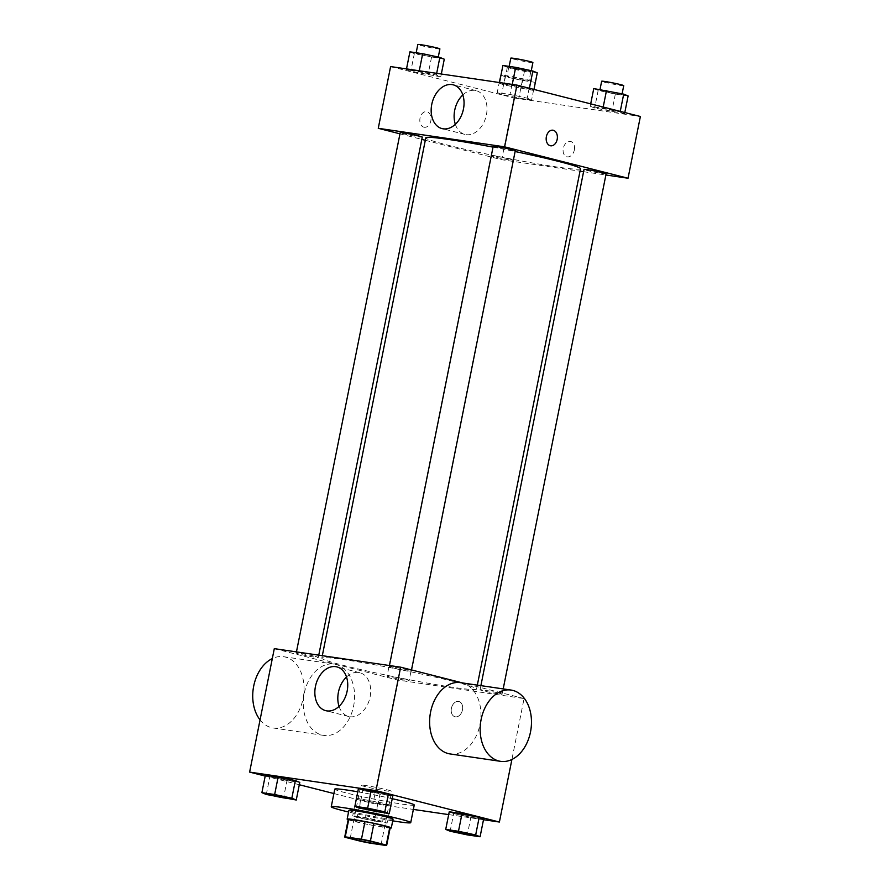 <?xml version="1.0" encoding="UTF-8"?>
<svg xmlns="http://www.w3.org/2000/svg" width="890" height="890" viewBox="0 0 890 890"><rect width="100%" height="100%" fill="white"/><g stroke="black" fill="none" stroke-linecap="round" stroke-linejoin="round"><path stroke-width="0.67" stroke-dasharray="4.45 3.34" d="M387.328 789.875A15.764 0.812 11.3 0 1 391.722 791.344A15.764 0.812 11.3 0 1 376.114 789.052A15.764 0.812 11.3 0 1 360.817 785.169A15.764 0.812 11.3 0 1 370.518 786.337A15.764 0.812 11.3 0 1 387.328 789.875M369.94 843.119L373.466 825.486L389.664 827.867L386.149 845.5M373.466 825.486A21.393 1.113 11.3 0 1 364.5 823.695L360.984 841.328M348.246 819.345A21.393 1.113 11.3 0 0 348.669 819.668L364.5 823.695M348.168 819.701A22.517 1.168 -168.7 0 0 384.647 827.455A22.517 1.168 -168.7 0 0 390.132 828.078M393.069 819.123A22.517 1.168 11.3 0 1 386.416 818.644A22.517 1.168 11.3 0 1 362.308 814.083A22.517 1.168 11.3 0 1 348.902 810.301M348.669 819.668L345.142 837.301M392.724 820.836A40.528 2.103 11.3 0 1 348.569 812.014M414.251 805.016A40.528 2.103 11.3 0 1 374.1 799.131A40.528 2.103 11.3 0 1 334.774 789.13M357.769 791.8A40.528 2.103 11.3 0 1 392.234 798.697M360.673 799.943L390.621 805.495L386.204 803.681L356.256 798.13L360.673 799.943L377.849 803.626L390.621 805.495L386.204 803.681L356.256 798.13L360.673 799.943L357.146 817.576L387.094 823.128L382.678 821.325L365.49 817.643L352.729 815.763L357.146 817.576M266.299 794.47L269.826 776.825L265.409 775.023L269.826 776.825L299.774 782.388L287.014 780.508L283.487 798.152M265.198 776.069L299.307 784.746M333.884 793.546L373.055 803.514L413.372 809.422M448.682 814.606L483.493 819.712M450.14 831.216L453.666 813.582L449.25 811.769L453.666 813.582L470.843 817.265L483.615 819.134L470.843 817.265L467.317 834.898M359.293 808.109L362.82 790.465L358.403 788.651L362.82 790.465L392.768 796.027L379.997 794.147L376.481 811.791M274.298 648.643L397.719 680.038L524.065 698.572L511.906 759.47M397.719 680.038L373.055 803.514M462.466 709.942A7.877 5.574 -75.7 0 0 458.873 701.498A7.877 5.574 -75.7 0 0 451.53 707.761A7.877 5.574 -75.7 0 0 454.99 716.773A7.877 5.574 -75.7 0 0 462.466 709.942A7.877 5.574 -75.7 0 0 458.873 701.498A7.877 5.574 -75.7 0 0 451.53 707.761A7.877 5.574 -75.7 0 0 454.99 716.761A7.877 5.574 -75.7 0 0 462.455 709.942M454.523 681.718A78.887 4.083 11.3 0 1 476.539 689.06A78.887 4.083 11.3 0 1 398.386 677.613A78.887 4.083 11.3 0 1 321.824 658.144A78.887 4.083 11.3 0 1 370.362 663.996A78.887 4.083 11.3 0 1 454.523 681.718M524.065 698.572L462.8 682.986M315.16 656.386A11.258 0.579 11.3 0 1 318.297 657.443A11.258 0.579 11.3 0 1 307.15 655.808A11.258 0.579 11.3 0 1 296.225 653.026A11.258 0.579 11.3 0 1 303.156 653.861A11.258 0.579 11.3 0 1 315.16 656.386M406.007 679.504A11.258 0.579 11.3 0 1 409.144 680.55A11.258 0.579 11.3 0 1 397.997 678.914A11.258 0.579 11.3 0 1 387.072 676.133A11.258 0.579 11.3 0 1 393.992 676.967A11.258 0.579 11.3 0 1 406.007 679.504M499.001 693.143A11.258 0.579 11.3 0 1 502.138 694.189A11.258 0.579 11.3 0 1 490.98 692.553A11.258 0.579 11.3 0 1 480.055 689.772A11.258 0.579 11.3 0 1 486.986 690.607A11.258 0.579 11.3 0 1 499.001 693.143M392.357 667.711A11.258 0.579 -168.7 0 0 404.372 670.237A11.258 0.579 -168.7 0 0 411.291 671.071A11.258 0.579 -168.7 0 0 400.367 668.301A11.258 0.579 -168.7 0 0 389.219 666.666A11.258 0.579 -168.7 0 0 392.357 667.711M321.88 735.04A36.023 25.398 98.3 0 0 323.704 735.396A36.023 25.398 98.3 0 0 354.064 703.445A36.023 25.398 98.3 0 0 334.162 664.118A36.023 25.398 98.3 0 0 304.002 694.779A36.023 25.398 98.3 0 0 321.88 735.04M460.508 682.652A36.023 25.398 -81.7 0 1 462.333 683.008A36.023 25.398 -81.7 0 1 480.211 723.281A36.023 25.398 -81.7 0 1 450.051 753.93M260.058 719.899A36.023 25.398 98.3 0 0 271.339 727.62A36.023 25.398 98.3 0 0 273.163 727.987A36.023 25.398 98.3 0 0 303.523 696.036A36.023 25.398 98.3 0 0 283.621 656.709A36.023 25.398 98.3 0 0 272.307 658.578M346.51 677.012A22.584 15.976 104.3 0 1 359.827 672.729A22.584 15.976 104.3 0 1 370.107 696.937A22.584 15.976 104.3 0 1 348.691 716.506A22.584 15.976 104.3 0 1 339.046 706.382M580.514 168.733A78.887 4.083 11.3 0 1 502.349 157.274A78.887 4.083 11.3 0 1 425.798 137.816M493.027 147.128A78.887 4.083 11.3 0 1 515.11 151.534M493.194 146.327A11.258 0.579 -168.7 0 0 496.331 147.373A11.258 0.579 -168.7 0 0 508.346 149.909A11.258 0.579 -168.7 0 0 515.266 150.744M509.981 159.165A11.258 0.579 11.3 0 1 513.118 160.211A11.258 0.579 11.3 0 1 501.96 158.576A11.258 0.579 11.3 0 1 491.046 155.806A11.258 0.579 11.3 0 1 497.966 156.64A11.258 0.579 11.3 0 1 509.981 159.165M606.112 173.85A11.258 0.579 11.3 0 1 594.954 172.215A11.258 0.579 11.3 0 1 584.029 169.445M422.272 137.105A11.258 0.579 11.3 0 1 411.124 135.469A11.258 0.579 11.3 0 1 400.2 132.688M425.298 140.275L501.693 159.71L580.024 171.191M583.584 171.714L605.89 174.985M399.966 133.834L421.816 139.385M390.599 66.572L514.031 97.967L501.693 159.71M514.031 97.967L640.377 116.501M574.361 149.954A7.877 5.574 -75.7 0 0 570.768 141.51A7.877 5.574 -75.7 0 0 563.426 147.773A7.877 5.574 -75.7 0 0 566.885 156.785A7.877 5.574 -75.7 0 0 574.361 149.954M406.385 69.476L410.802 71.289L440.75 76.852L436.334 75.038L419.157 71.356L406.385 69.476L410.802 71.289L440.75 76.852L436.334 75.038L406.385 69.476L406.507 68.908M590.226 106.233L594.642 108.035L624.591 113.597L620.174 111.784L602.986 108.102L590.226 106.233L594.642 108.035L624.591 113.597L620.174 111.784L590.226 106.233L590.693 103.863M497.232 92.593L501.649 94.396L518.837 98.089L531.597 99.958L527.18 98.145L510.003 94.462L497.232 92.593L501.649 94.396L518.837 98.089L531.597 99.958L527.18 98.145L510.003 94.462L497.232 92.593L499.245 82.503M499.379 83.115L503.796 84.928L533.744 90.48L529.327 88.677L512.151 84.995L499.379 83.115L503.796 84.928L533.744 90.48L529.327 88.677L499.379 83.115L499.501 82.547M423.885 127.192A7.877 5.562 98.3 0 0 424.285 127.27A7.877 5.562 98.3 0 0 430.927 120.272A7.877 5.562 98.3 0 0 426.566 111.673A7.877 5.562 98.3 0 0 419.98 118.381A7.877 5.562 98.3 0 0 423.885 127.192M550.632 145.793L550.632 145.793A7.877 5.562 -81.7 0 1 546.271 137.194A7.877 5.562 -81.7 0 1 552.913 130.207L552.924 130.207M423.896 127.192A7.877 5.562 98.3 0 0 424.285 127.27A7.877 5.562 98.3 0 0 430.927 120.284A7.877 5.562 98.3 0 0 426.577 111.673A7.877 5.562 98.3 0 0 419.98 118.381A7.877 5.562 98.3 0 0 423.896 127.192M462.822 94.941A22.584 15.976 104.3 0 1 476.139 90.658A22.584 15.976 104.3 0 1 486.407 114.866A22.584 15.976 104.3 0 1 465.003 134.435A22.584 15.976 104.3 0 1 455.346 124.311M574.35 149.954A7.877 5.574 -75.7 0 0 570.768 141.51A7.877 5.574 -75.7 0 0 563.426 147.773A7.877 5.574 -75.7 0 0 566.885 156.785A7.877 5.574 -75.7 0 0 574.35 149.954M502.906 65.482L507.322 67.295L537.271 72.847M527.981 70.321A11.258 0.579 11.3 0 1 531.13 71.367A11.258 0.579 11.3 0 1 519.971 69.731A11.258 0.579 11.3 0 1 509.047 66.961A11.258 0.579 11.3 0 1 515.978 67.796A11.258 0.579 11.3 0 1 527.981 70.321M507.322 67.295L503.796 84.928M524.51 70.978L520.984 88.611M533.956 89.434L533.744 90.48M512.262 84.416L512.151 84.995M532.888 62.545A11.258 0.579 11.3 0 1 521.74 60.92A11.258 0.579 11.3 0 1 510.816 58.139M409.912 51.843L414.328 53.656L444.277 59.207M434.999 56.682A11.258 0.579 11.3 0 1 438.136 57.728A11.258 0.579 11.3 0 1 426.978 56.092A11.258 0.579 11.3 0 1 416.053 53.322A11.258 0.579 11.3 0 1 422.984 54.157A11.258 0.579 11.3 0 1 434.999 56.682M414.328 53.656L410.802 71.289M431.517 57.338L427.99 74.971M441.318 74.015L440.75 76.852M436.678 73.336L436.334 75.038M419.268 70.777L419.157 71.356M439.894 48.917A11.258 0.579 11.3 0 1 428.746 47.281A11.258 0.579 11.3 0 1 417.822 44.5M593.752 88.588L598.169 90.402L615.346 94.084L628.118 95.953M618.828 93.428A11.258 0.579 11.3 0 1 621.977 94.474A11.258 0.579 11.3 0 1 610.818 92.849A11.258 0.579 11.3 0 1 599.893 90.068A11.258 0.579 11.3 0 1 606.824 90.902A11.258 0.579 11.3 0 1 618.828 93.428M598.169 90.402L594.642 108.035M615.346 94.084L611.831 111.717M624.802 112.54L624.591 113.597M603.198 107.045L602.986 108.102M623.734 85.663A11.258 0.579 11.3 0 1 612.576 84.027A11.258 0.579 11.3 0 1 601.651 81.246M500.759 74.949L505.175 76.763L522.352 80.445L535.124 82.314L530.707 80.512L513.519 76.818L501.003 74.983M525.834 79.788A11.258 0.579 11.3 0 1 528.983 80.845A11.258 0.579 11.3 0 1 517.824 79.21A11.258 0.579 11.3 0 1 506.899 76.429A11.258 0.579 11.3 0 1 513.83 77.263A11.258 0.579 11.3 0 1 525.834 79.788M505.175 76.763L501.649 94.396M522.352 80.445L518.837 98.089M535.124 82.314L531.597 99.958M530.707 80.512L527.18 98.145M513.519 76.818L510.003 94.462M527.603 70.978A11.258 0.579 11.3 0 1 530.74 72.023A11.258 0.579 11.3 0 1 519.593 70.388A11.258 0.579 11.3 0 1 508.668 67.607A11.258 0.579 11.3 0 1 515.588 68.441A11.258 0.579 11.3 0 1 527.603 70.978M383.067 812.214A11.258 0.579 11.3 0 1 371.942 810.545A11.258 0.579 11.3 0 1 361.04 807.808M362.82 790.465L379.997 794.147M290.073 798.575A11.258 0.579 11.3 0 1 278.948 796.917A11.258 0.579 11.3 0 1 268.046 794.169M269.826 776.825L287.014 780.508M473.914 835.321A11.258 0.579 11.3 0 1 462.789 833.663A11.258 0.579 11.3 0 1 451.875 830.926M453.666 813.582L470.843 817.265M377.805 820.602A11.258 0.579 11.3 0 1 380.953 821.659A11.258 0.579 11.3 0 1 369.795 820.024A11.258 0.579 11.3 0 1 358.87 817.243A11.258 0.579 11.3 0 1 365.801 818.077A11.258 0.579 11.3 0 1 377.805 820.602M377.849 803.626L374.323 821.259M390.621 805.495L387.094 823.128M386.204 803.681L382.678 821.325M369.016 799.999L365.49 817.643M356.256 798.13L352.729 815.763M377.794 820.68A11.258 0.579 11.3 0 1 380.931 821.726A11.258 0.579 11.3 0 1 369.784 820.091A11.258 0.579 11.3 0 1 358.859 817.309A11.258 0.579 11.3 0 1 365.779 818.144A11.258 0.579 11.3 0 1 377.794 820.68M381.154 844.265L391.722 791.344M350.248 838.08L360.817 785.169M334.162 664.118L283.621 656.709M323.704 735.396L273.163 727.987M359.827 672.729L336.865 666.888M348.691 716.506L325.729 710.665M322.314 655.685L321.824 658.144M477.329 685.111L476.539 689.06M411.291 671.071L411.525 669.936M389.219 666.666L389.442 665.531M491.046 155.806L387.072 676.133M513.118 160.211L409.144 680.55M480.889 685.634L480.055 689.772M503.195 688.904L502.138 694.189M296.448 651.892L296.225 653.026M318.753 655.162L318.297 657.443M476.139 90.658L453.177 84.817M465.003 134.435L442.041 128.594M509.158 66.394L509.047 66.961M531.263 70.699L531.13 71.367M416.175 52.755L416.053 53.322M438.269 57.06L438.136 57.728M600.005 89.512L599.893 90.068M622.11 93.806L621.977 94.474M508.668 67.607L506.899 76.429M530.74 72.023L528.983 80.845"/><path stroke-width="1.33" d="M376.759 842.797A15.764 0.812 11.3 0 1 381.154 844.265A15.764 0.812 11.3 0 1 365.534 841.973A15.764 0.812 11.3 0 1 350.248 838.08A15.764 0.812 11.3 0 1 359.938 839.248A15.764 0.812 11.3 0 1 376.759 842.797M361.462 839.226L345.253 836.845A21.393 1.113 11.3 0 0 344.719 836.978A21.393 1.113 11.3 0 0 345.142 837.301L360.984 841.328A21.393 1.113 11.3 0 0 369.94 843.119L386.149 845.5A21.393 1.113 11.3 0 0 386.683 845.366A21.393 1.113 11.3 0 0 386.249 845.044L370.418 841.006A21.393 1.113 11.3 0 0 361.462 839.226L364.989 821.581L348.78 819.201L345.253 836.845M386.249 845.044L389.776 827.4L373.945 823.372L370.418 841.006M389.776 827.4A21.393 1.113 11.3 0 1 390.209 827.722L386.683 845.366M344.719 836.978L348.246 819.345A21.393 1.113 11.3 0 1 348.78 819.201M364.989 821.581A21.393 1.113 11.3 0 1 373.945 823.372M390.132 828.078A22.517 1.168 -168.7 0 0 391.3 827.945A22.517 1.168 -168.7 0 0 369.45 822.393A22.517 1.168 -168.7 0 0 347.145 819.123A22.517 1.168 -168.7 0 0 348.168 819.701M347.145 819.123L348.902 810.301A22.517 1.168 11.3 0 1 362.764 811.969A22.517 1.168 11.3 0 1 386.783 817.031A22.517 1.168 11.3 0 1 393.069 819.123L391.3 827.945M348.569 812.014A40.528 2.103 11.3 0 1 331.247 806.774A40.528 2.103 11.3 0 1 356.178 809.778A40.528 2.103 11.3 0 1 399.41 818.878A40.528 2.103 11.3 0 1 410.724 822.66A40.528 2.103 11.3 0 1 392.724 820.836M392.234 798.697A40.528 2.103 11.3 0 1 402.936 801.245A40.528 2.103 11.3 0 1 414.251 805.016L410.724 822.66M331.247 806.774L334.774 789.13A40.528 2.103 11.3 0 1 357.769 791.8M296.248 800.021L299.774 782.388L295.358 780.575L265.409 775.023L261.882 792.656L266.299 794.47L296.248 800.021L291.831 798.208L274.654 794.525L261.882 792.656M483.493 819.712L499.401 822.037L375.969 790.643L249.623 772.108L265.198 776.069M299.307 784.746L333.884 793.546M413.372 809.422L448.682 814.606M480.088 836.767L483.615 819.134L479.198 817.32L449.25 811.769L445.723 829.402L450.14 831.216L467.317 834.898L480.088 836.767L475.672 834.965L458.484 831.271L445.723 829.402M389.242 813.66L392.768 796.027L388.351 794.214L358.403 788.651L354.876 806.296L359.293 808.109L389.242 813.66L384.825 811.847L367.648 808.165L354.876 806.296M511.906 759.47L499.401 822.037M462.8 682.986L400.645 667.177L274.298 648.643L249.623 772.108M400.645 667.177L375.969 790.643M347.145 691.096A22.584 15.976 104.3 0 1 325.729 710.665A22.584 15.976 104.3 0 1 315.817 684.833A22.584 15.976 104.3 0 1 336.865 666.888A22.584 15.976 104.3 0 1 347.145 691.096M500.592 761.339L450.051 753.93A36.023 25.398 -81.7 0 1 430.148 714.603A36.023 25.398 -81.7 0 1 460.508 682.652L511.049 690.062A36.023 25.398 -81.7 0 1 512.863 690.429A36.023 25.398 -81.7 0 1 530.74 730.69A36.023 25.398 -81.7 0 1 500.592 761.339A36.023 25.398 -81.7 0 1 480.689 722.013A36.023 25.398 -81.7 0 1 511.049 690.062M272.307 658.578A36.023 25.398 98.3 0 0 253.706 686.068A36.023 25.398 98.3 0 0 260.058 719.899M339.046 706.382A22.584 15.976 104.3 0 1 346.51 677.012M515.11 151.534A78.887 4.083 11.3 0 1 558.497 161.39A78.887 4.083 11.3 0 1 580.514 168.733L477.329 685.111M322.314 655.685L425.798 137.816A78.887 4.083 11.3 0 1 493.027 147.128M411.525 669.936L515.266 150.744A11.258 0.579 -168.7 0 0 504.341 147.963A11.258 0.579 -168.7 0 0 493.194 146.327L389.442 665.531M480.889 685.634L584.029 169.445A11.258 0.579 11.3 0 1 590.96 170.279A11.258 0.579 11.3 0 1 602.964 172.805A11.258 0.579 11.3 0 1 606.112 173.85L503.195 688.904M296.448 651.892L400.2 132.688A11.258 0.579 11.3 0 1 407.119 133.522A11.258 0.579 11.3 0 1 419.134 136.059A11.258 0.579 11.3 0 1 422.272 137.105L318.753 655.162M580.024 171.191L583.584 171.714M605.89 174.985L628.04 178.234L504.619 146.839L378.261 128.305L399.966 133.834M421.816 139.385L425.298 140.275M378.261 128.305L390.599 66.572L516.945 85.106L640.377 116.501L628.04 178.234M516.945 85.106L504.619 146.839M463.456 109.025A22.584 15.976 104.3 0 1 442.041 128.594A22.584 15.976 104.3 0 1 432.128 102.773A22.584 15.976 104.3 0 1 453.177 84.817A22.584 15.976 104.3 0 1 463.456 109.025M552.913 130.207A7.877 5.562 -81.7 0 1 553.313 130.285A7.877 5.562 -81.7 0 1 557.229 139.096A7.877 5.562 -81.7 0 1 550.632 145.793A7.877 5.562 -81.7 0 1 546.282 137.194A7.877 5.562 -81.7 0 1 552.924 130.207A7.877 5.562 -81.7 0 1 553.313 130.285A7.877 5.562 -81.7 0 1 557.229 139.085A7.877 5.562 -81.7 0 1 550.632 145.793M455.346 124.311A22.584 15.976 104.3 0 1 462.822 94.941M533.956 89.434L537.271 72.847L532.854 71.033L515.677 67.351L502.906 65.482L499.501 82.547M532.854 71.033L529.417 88.277M515.677 67.351L512.262 84.416M509.158 66.394L510.816 58.139A11.258 0.579 11.3 0 1 517.735 58.974A11.258 0.579 11.3 0 1 529.75 61.499A11.258 0.579 11.3 0 1 532.888 62.545L531.263 70.699M441.318 74.015L444.277 59.207L439.86 57.394L422.683 53.712L409.912 51.843L406.507 68.908M439.86 57.394L436.678 73.336M422.683 53.712L419.268 70.777M416.175 52.755L417.822 44.5A11.258 0.579 11.3 0 1 424.753 45.334A11.258 0.579 11.3 0 1 436.756 47.86A11.258 0.579 11.3 0 1 439.894 48.917L438.269 57.06M624.802 112.54L628.118 95.953L623.701 94.14L593.752 88.588L590.693 103.863M623.701 94.14L620.252 111.384M606.513 90.457L603.198 107.045M600.005 89.512L601.651 81.246A11.258 0.579 11.3 0 1 608.582 82.08A11.258 0.579 11.3 0 1 620.597 84.617A11.258 0.579 11.3 0 1 623.734 85.663L622.11 93.806M501.003 74.983L499.245 82.503M361.04 807.808A11.258 0.579 11.3 0 1 361.017 807.775A11.258 0.579 11.3 0 1 367.948 808.61A11.258 0.579 11.3 0 1 379.952 811.135A11.258 0.579 11.3 0 1 383.101 812.181A11.258 0.579 11.3 0 1 383.067 812.214A11.258 0.579 11.3 0 1 371.931 810.623A11.258 0.579 11.3 0 1 361.006 807.842A11.258 0.579 11.3 0 1 367.937 808.676A11.258 0.579 11.3 0 1 379.941 811.202A11.258 0.579 11.3 0 1 383.089 812.259L383.101 812.181M392.768 796.027L388.351 794.214L384.825 811.847M388.351 794.214L371.163 790.531L367.648 808.165M371.163 790.531L358.403 788.651M268.046 794.169A11.258 0.579 11.3 0 1 268.024 794.136A11.258 0.579 11.3 0 1 274.954 794.97A11.258 0.579 11.3 0 1 286.969 797.496A11.258 0.579 11.3 0 1 290.107 798.541A11.258 0.579 11.3 0 1 290.073 798.575L290.096 798.619A11.258 0.579 11.3 0 1 278.937 796.984A11.258 0.579 11.3 0 1 268.012 794.203A11.258 0.579 11.3 0 1 274.943 795.037A11.258 0.579 11.3 0 1 286.947 797.573A11.258 0.579 11.3 0 1 290.096 798.619M299.774 782.388L295.358 780.575L291.831 798.208M295.358 780.575L278.17 776.892L274.654 794.525M278.17 776.892L265.409 775.023M451.875 830.926A11.258 0.579 11.3 0 1 451.864 830.882A11.258 0.579 11.3 0 1 458.795 831.716A11.258 0.579 11.3 0 1 470.799 834.241A11.258 0.579 11.3 0 1 473.947 835.298A11.258 0.579 11.3 0 1 473.914 835.321L473.925 835.365A11.258 0.579 11.3 0 1 462.778 833.73A11.258 0.579 11.3 0 1 451.853 830.948A11.258 0.579 11.3 0 1 458.773 831.783A11.258 0.579 11.3 0 1 470.788 834.319A11.258 0.579 11.3 0 1 473.925 835.365M483.615 819.134L479.198 817.32L475.672 834.965M479.198 817.32L462.01 813.638L458.484 831.271M462.01 813.638L449.25 811.769"/></g></svg>
